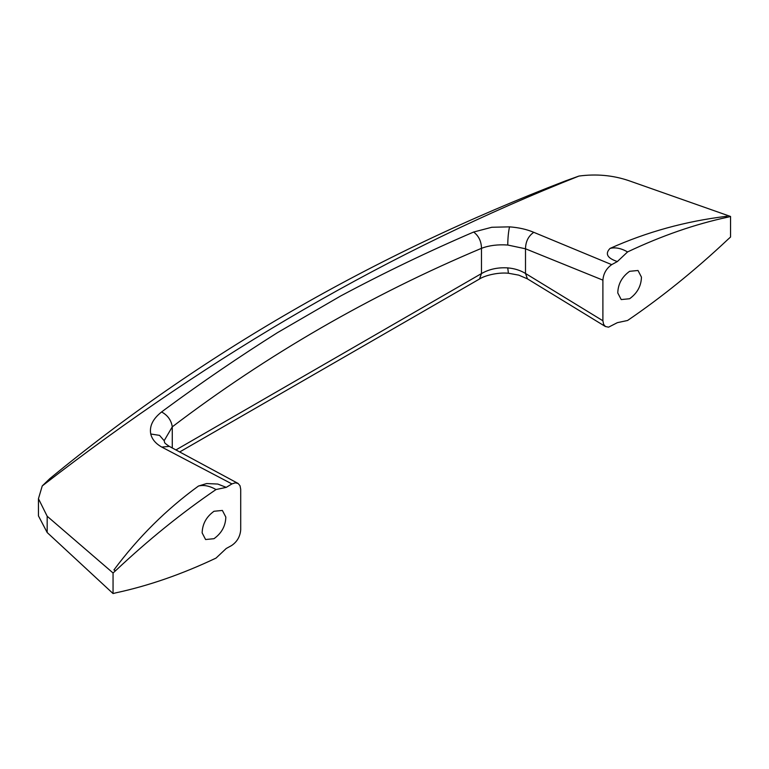 <?xml version="1.0" encoding="UTF-8"?>
<svg xmlns="http://www.w3.org/2000/svg" width="769" height="769" viewBox="0 0 769 769"><rect width="100%" height="100%" fill="white"/><g stroke="black" fill="none" stroke-linecap="round" stroke-linejoin="round"><path stroke-width="1.15" d="M617.776 292.941C618.026 284.049 621.967 276.84 629.609 271.313L638.01 270.486L641.452 277.119C641.202 286.01 637.261 293.21 629.609 298.737L621.217 299.574L617.776 292.941M202.151 532.898C202.401 524.006 206.342 516.797 213.993 511.27L222.385 510.443L225.826 517.076C225.577 525.967 221.635 533.177 213.993 538.694L205.592 539.53L202.151 532.898M175.957 449.913L481.481 273.572L481.481 248.32C489.122 245.436 497.87 244.34 507.751 245.032L525.506 248.791C525.64 241.562 528.39 236.073 533.763 232.315C526.803 229.364 518.729 227.547 509.539 226.855L491.804 227.268L473.646 232.027C428.554 251.405 384.269 272.697 340.782 295.911L277.455 332.66C239.284 356.71 201.843 382.251 165.124 409.31L161.596 411.963C167.719 415.279 171.276 420.239 172.275 426.843C267.324 354.567 370.398 295.065 481.481 248.32C481.356 241.36 478.741 235.929 473.646 232.027M179.735 451.941L479.5 279.003L481.481 273.572C489.122 269.169 497.87 267.276 507.751 267.891C514.49 268.477 520.402 270.332 525.506 273.466L602.896 320.769L602.896 280.137C603.425 273.62 606.356 268.458 611.691 264.642L533.763 232.315M113.053 593.553L115.706 592.87C148.427 585.863 181.859 574.27 216.022 558.092L226.24 548.48L231.527 545.586C237.073 541.847 240.13 536.608 240.707 529.879L240.707 489.247L240.015 485.72L238.121 483.47L235.295 482.826L231.911 483.912L226.249 487.363L216.022 489.536C181.811 512.836 148.321 539.896 115.561 570.723L113.053 572.982L113.053 593.553L47.178 532.533L38.45 515.884L38.45 498.687L47.178 516.239L47.178 532.533M169.353 446.395L161.778 447.077L231.911 483.912M161.778 447.077C155.694 443.636 152.012 439.272 150.753 433.995L159.548 435.379L164.22 440.772M150.753 433.995C149.282 426.18 152.858 418.874 161.471 412.059L161.596 411.963M164.21 440.618L172.275 426.843L172.275 447.952M602.896 280.137L525.506 248.791L525.506 273.466L527.428 278.849L518.739 275.139L508.405 273.235L507.751 267.891M602.896 320.769L603.627 324.374L605.434 326.508L608.558 327.171L617.363 322.663L627.581 320.481C661.734 297.219 695.176 270.198 727.887 239.438L730.55 237.044L730.55 216.474L628.571 180.58C612.826 175.265 596.292 173.756 578.97 176.053L565.609 180.85C372.946 254.933 201.017 354.201 49.822 478.635L42.247 485.921C213.301 353.298 392.209 250.002 578.97 176.053M226.249 487.363L217.8 484.057L206.669 483.547L198.469 486.037C203.708 484.701 209.562 485.864 216.022 489.536M198.469 486.037C166.45 509.289 138.266 537.262 113.927 569.944L115.561 570.723M610.028 248.425C646.854 231.93 685.65 221.232 726.407 216.329L728.041 217.108C695.282 224.115 661.792 235.718 627.581 251.924C621.121 248.252 615.267 247.089 610.028 248.425C604.809 253.789 607.26 258.173 617.353 261.556L627.581 251.924M113.053 572.982L47.178 516.239M42.247 485.921L38.45 498.687M730.55 216.474L728.041 217.108M617.353 261.556L611.691 264.642M507.751 245.032C507.848 237.756 508.444 231.69 509.539 226.855M237.832 483.307L169.199 446.308C162.297 441.627 165.431 442.733 164.316 441.473M479.5 279.003C483.97 275.936 497.091 272.111 508.405 273.235M605.414 326.537L527.428 278.849"/></g></svg>
